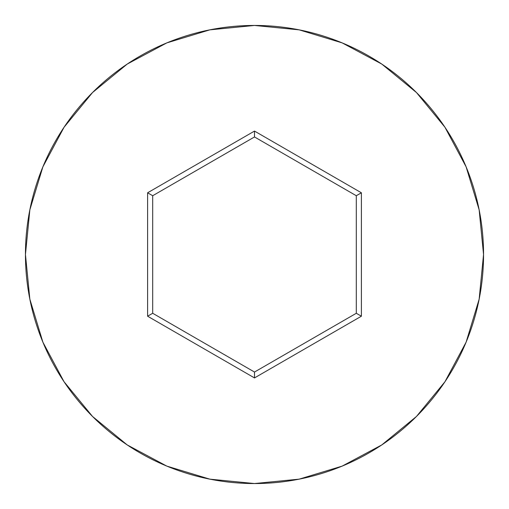 <?xml version="1.0" encoding="UTF-8"?>
<svg xmlns="http://www.w3.org/2000/svg" width="509" height="509" viewBox="0 0 509 509"><rect width="100%" height="100%" fill="white"/><g stroke="black" fill="none" stroke-linecap="round" stroke-linejoin="round"><path stroke-width="0.76" d="M25.45 254.5A229.05 229.05 0 0 1 254.5 25.45A229.05 229.05 0 0 1 483.55 254.5A229.05 229.05 0 0 0 254.5 25.45A229.05 229.05 0 0 0 25.45 254.5L29.853 299.184L42.883 342.156L64.051 381.756L92.536 416.464L127.244 444.949L166.844 466.117L209.816 479.147L254.5 483.55L299.184 479.147L342.156 466.117L381.756 444.949L416.464 416.464L444.949 381.756L466.117 342.156L479.147 299.184L483.55 254.5L479.147 209.816L466.117 166.844L444.949 127.244L416.464 92.536L381.756 64.051L342.156 42.883L299.184 29.853L254.5 25.45L209.816 29.853L166.844 42.883L127.244 64.051L92.536 92.536L64.051 127.244L42.883 166.844L29.853 209.816L25.45 254.5A229.05 229.05 0 0 0 254.5 483.55A229.05 229.05 0 0 0 483.55 254.5A229.05 229.05 0 0 1 254.5 483.55A229.05 229.05 0 0 1 25.45 254.5M147.61 316.21L147.61 192.79L254.5 131.074L361.39 192.79L361.39 316.21L254.5 377.926L147.61 316.21L254.5 377.926L361.39 316.21L356.3 313.277L254.5 372.047L152.7 313.277L152.7 195.723L254.5 136.953L356.3 195.723L356.3 313.277L254.5 372.047L254.5 377.926L254.5 372.047L152.7 313.277L147.61 316.21L152.7 313.277L152.7 195.723L147.61 192.79L147.61 316.21M356.3 313.277L361.39 316.21L361.39 192.79L356.3 195.723L356.3 313.277M356.3 195.723L361.39 192.79L254.5 131.074L254.5 136.953L356.3 195.723M254.5 136.953L254.5 131.074L147.61 192.79L152.7 195.723L254.5 136.953"/></g></svg>
